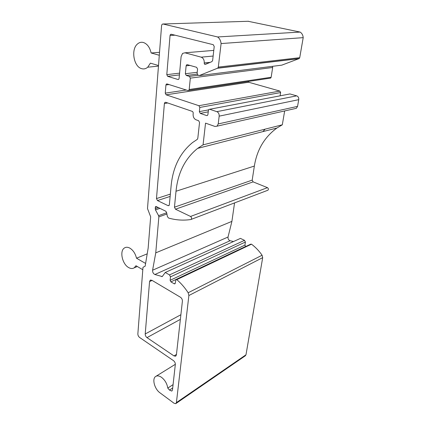 <?xml version="1.0" encoding="UTF-8"?>
<svg xmlns="http://www.w3.org/2000/svg" width="425" height="425" viewBox="0 0 425 425"><rect width="100%" height="100%" fill="white"/><g stroke="black" fill="none" stroke-linecap="round" stroke-linejoin="round"><path stroke-width="0.64" d="M158.509 65.535L150.407 63.144L147.719 67.208C145.865 68.813 143.831 69.296 141.621 68.653C133.817 66.783 130.762 49.688 137.328 44.11C139.118 42.473 141.121 41.926 143.337 42.479C147.204 43.796 149.802 47.297 151.13 52.976L159.301 55.271M159.529 52.307L151.13 52.976M142.795 269.726L135.979 265.726L134.215 267.814C132.579 268.834 130.709 268.743 128.616 267.538C122.283 264.137 119.393 251.026 124.36 248.014C125.949 246.962 127.787 247.005 129.885 248.142C133.147 250.197 135.357 253.555 136.51 258.214L145.6 263.447M147.209 253.837L136.51 258.214M161.558 377.352C164.974 380.067 167.052 383.642 167.779 388.083L169.49 390.092L171.827 391.085L172.476 389.991L175.328 364.443C175.36 362.934 174.744 361.664 173.48 360.644L139.602 337.466C138.449 336.531 137.865 335.33 137.859 333.864L142.981 267.309L145.143 266.204L148.155 248.152L150.663 216.787L147.502 208.574L161.585 25.532L162.127 24.252L162.982 23.997L217.589 36.959C219.576 38.377 220.745 40.577 221.096 43.562L218.307 67.092L217.812 68.096L199.235 75.576L198.029 75.225L197.104 73.456L197.561 69.084L196.632 67.309L187.319 64.674L186.575 64.85L186.129 65.822L185.369 73.722L186.272 75.459L189.412 76.394L190.326 78.142L189.189 89.5L188.753 90.424L188.009 90.578L167.025 83.927L166.334 84.076L165.931 84.984L165.251 93.144L166.111 94.817L198.9 105.703L199.808 107.456L199.352 111.642L200.265 113.39L206.683 115.584L207.474 115.451L207.926 114.553L208.409 110.33L208.866 109.422L209.663 109.278L216.824 111.658C218.482 112.434 219.268 113.932 219.173 116.147L218.211 123.93L217.058 126.161L215.023 126.475L205.541 123.138L203.06 144.861L197.598 148.405C185.082 158.514 177.884 172.8 176.014 191.245L174.457 207.182L175.482 209.217L190.543 216.452C191.686 217.403 191.882 218.386 191.133 219.401L190.804 219.534C183.366 220.639 175.945 220.139 168.544 218.041L167.381 216.527L166.701 212.883L165.899 211.283L156.273 206.571L155.619 206.598L155.295 207.278L155.454 209.892L158.578 215.645L158.854 216.883L155.752 252.854L152.596 270.22C152.501 272.25 153.266 273.679 154.881 274.507L162.238 276.569L165.256 272.478L169.506 274.911L170.478 276.872L170.133 280.309L170.908 281.876L174.229 283.804L174.914 283.847L175.227 283.263L175.929 279.602L176.795 279.65C181.002 283.22 184.79 287.587 188.163 292.751L188.886 295.508L176.407 402.592L175.759 403.654L174.091 403.277L159.997 392.838C154.312 388.912 151.704 378.128 156.023 376.263C157.585 375.519 159.433 375.881 161.558 377.352M173.076 384.63L167.779 388.083M265.163 129.142L262.91 131.612M248.11 21.282L300.135 32.072C301.962 33.262 302.983 35.121 303.206 37.65L299.721 57.688L299.216 58.554L281.807 65.147L199.771 75.549M272.382 66.343L272.675 67.49L271.145 77.276L270.693 78.083L269.971 78.227M247.982 81.504L248.683 82.243L279.82 91.067L280.627 92.56L280.091 95.816M209.642 109.273L289.962 93.941L296.682 95.848C298.233 96.48 298.918 97.755 298.748 99.662L297.553 106.372L296.379 108.311L294.695 108.694M284.665 110.952L282.312 124.801L276.935 128.01C264.488 137.116 256.96 149.802 254.357 166.058L252.19 180.126L253.103 181.879L267.463 187.653C268.531 188.445 268.685 189.3 267.92 190.225L267.591 190.352M234.552 202.906L231.907 221.372L228.034 237.023C227.853 238.839 228.549 240.077 230.116 240.736L233.516 241.533M165.256 272.478L240.449 238.388L244.529 240.343L245.406 242.038L244.922 245.124L245.714 246.527M176.062 279.538L250.644 244.189L251.494 244.184C255.473 247.143 259.006 250.83 262.087 255.239L262.687 257.651L245.979 354.795L245.294 355.815L176.014 403.479M184.944 52.801L182.559 53.407L181.108 56.615L179.106 78.402L178.675 79.337L177.958 79.496L167.663 76.341L166.791 74.651L170.053 35.45L170.489 34.436L171.195 34.234L213.254 44.689L214.221 46.511L212.633 60.467L211.894 61.63L205.355 64.409C204.643 64.515 204.271 64.074 204.234 63.097L204.25 62.98C204.345 59.978 203.325 58.039 201.19 57.162L184.944 52.801L213.78 50.389M180.439 297.24C181.783 298.212 182.437 299.529 182.399 301.197L176.391 354.981L175.69 356.192L173.995 355.922L146.981 337.62C145.802 336.674 145.212 335.453 145.212 333.965L149.568 281.578L150.28 280.165L151.852 280.266L180.439 297.24M192.573 111.483L193.248 112.779L193.104 114.155C193.024 116.923 193.997 118.803 196.021 119.792L198.64 120.716L199.543 122.458L197.8 138.327L197.274 139.384L192.504 142.587C180.067 152.788 172.948 167.158 171.137 185.693L169.357 204.744L168.927 205.615L168.072 205.657L157.468 200.563L156.474 198.581L164.385 103.546L164.873 102.457L165.734 102.292L192.573 111.483M300.135 32.072L217.589 36.959M303.206 37.65L221.096 43.562M282.312 124.801L203.06 144.861M231.907 221.372L155.752 252.854M251.494 244.184L176.795 279.65M245.979 354.795L176.407 402.592M172.699 387.983L169.49 390.092M248.551 21.271L162.982 23.997M299.721 57.688L218.307 67.092M298.972 58.687L217.558 68.25M189.938 65.418L186.129 65.822M197.227 72.298L185.369 73.722M197.142 74.115L186.272 75.459M198.231 75.283L189.412 76.394M272.675 67.49L190.326 78.142M271.145 77.276L189.189 89.5M169.033 84.564L165.931 84.984M186.23 90.015L165.251 93.144M248.683 82.243L166.111 94.817M279.82 91.067L198.9 105.703M280.627 92.56L199.808 107.456M208.526 109.884L199.352 111.642M208.234 111.833L200.265 113.39M207.517 115.414L206.683 115.584M289.962 93.941L209.663 109.278M296.682 95.848L216.824 111.658M298.748 99.662L219.173 116.147M297.553 106.372L218.211 123.93M254.357 166.058L176.014 191.245M252.19 180.126L174.457 207.182M253.103 181.879L175.482 209.217M267.463 187.653L190.543 216.452M156.735 206.794L155.295 207.278M158.339 207.581L155.178 208.654M159.933 208.362L155.454 209.892M166.706 212.776L158.578 215.645M166.913 214.019L158.854 216.883M228.034 237.023L152.596 270.22M230.116 240.736L154.881 274.507M162.557 276.213L161.643 276.627M244.529 240.343L169.506 274.911M245.406 242.038L170.478 276.872M244.922 245.124L170.133 280.309M245.618 246.479L170.908 281.876M175.222 283.326L174.229 283.804M262.087 255.239L188.163 292.751M262.687 257.651L188.886 295.508M176.449 354.439L173.995 355.922M180.37 319.361L146.981 337.62M180.885 314.728L145.212 333.965M152.113 280.42L149.568 281.578M178.569 79.417L177.958 79.496M179.424 74.917L167.663 76.341M179.589 73.137L166.791 74.651M175.036 35.19L170.053 35.45M209.838 62.507L204.234 63.097M210.194 62.353L204.25 62.98M213.137 56.042L201.19 57.162M169.219 205.264L168.072 205.657M170.138 196.419L157.468 200.563M170.356 194.097L156.474 198.581M167.753 102.983L164.385 103.546M175.344 364.294L156.023 376.263M137.307 266.507L134.215 267.814M158.467 66.109L147.719 67.208M299.216 58.554L217.812 68.096M187.574 64.743L186.575 64.85M270.693 78.083L188.753 90.424M167.147 83.964L166.334 84.076M296.379 108.311L217.058 126.161M276.935 128.01L197.598 148.405M267.92 190.225L191.133 219.401M155.938 206.492L155.619 206.598M150.577 280.033L150.28 280.165M171.737 34.372L170.489 34.436M165.771 102.308L164.873 102.457"/></g></svg>
